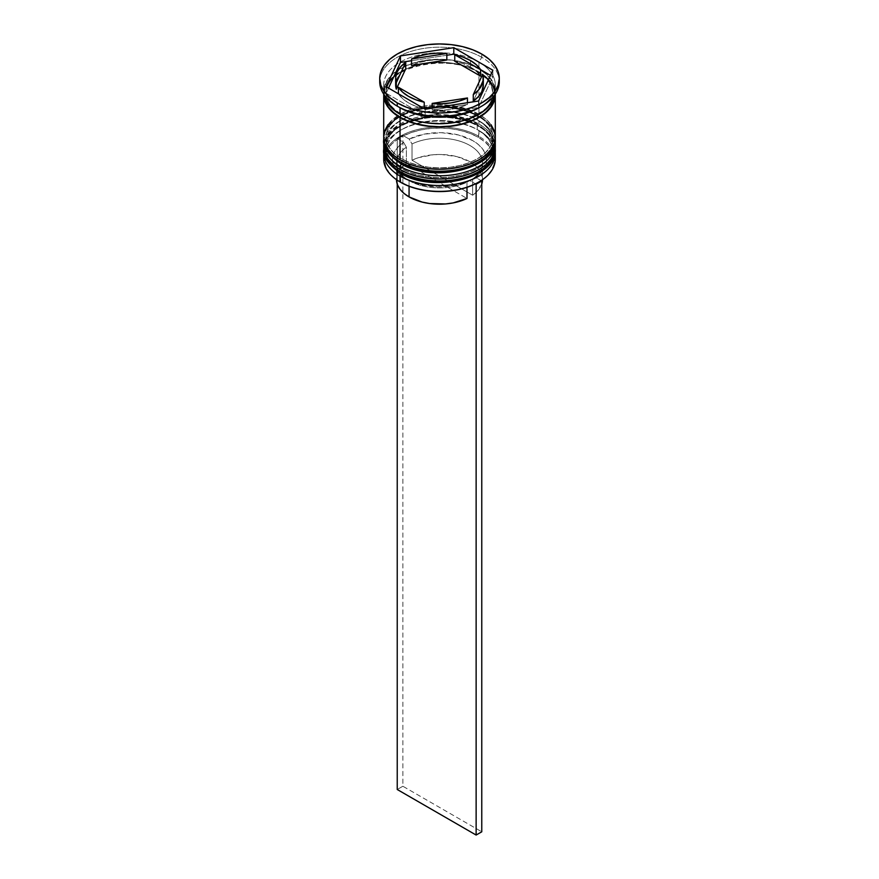 <?xml version="1.0" encoding="UTF-8"?>
<svg xmlns="http://www.w3.org/2000/svg" width="879" height="879" viewBox="0 0 879 879"><rect width="100%" height="100%" fill="white"/><g stroke="black" fill="none" stroke-linecap="round" stroke-linejoin="round"><path stroke-width="0.66" stroke-dasharray="4.39 3.3" d="M401.736 173.163A53.41 30.831 0 0 0 477.264 173.163A53.41 30.831 0 0 0 477.264 129.554L469.166 125.719L459.937 122.873L449.916 121.115L439.5 120.522L429.084 121.115L419.063 122.873L409.834 125.719L401.736 129.554L395.1 134.223L390.155 139.563L387.123 145.343L386.09 151.353L387.123 157.374L390.155 163.153L395.1 168.482L401.736 173.163L401.395 173.756L401.736 173.163A53.41 30.831 0 0 0 459.937 179.843A53.41 30.831 0 0 0 492.91 151.353L491.877 145.343L488.845 139.563L483.9 134.223L477.264 129.554A53.41 30.831 0 0 0 401.736 129.554A53.41 30.831 0 0 0 401.736 173.163L401.736 168.603L395.1 163.933L390.155 158.605L387.123 152.814L386.09 146.804L387.123 140.783L390.155 135.003L395.1 129.674L401.736 124.994L409.834 121.17L419.063 118.313L429.084 116.555L439.5 115.973L449.916 116.555L459.937 118.313L469.166 121.17L477.264 124.994A53.41 30.831 180 0 1 477.264 168.603A53.41 30.831 180 0 1 401.736 168.603A53.41 30.831 180 0 1 401.736 124.994A53.41 30.831 180 0 1 477.264 124.994L483.9 129.674L488.845 135.003L491.877 140.783L492.91 146.804L491.877 152.814L488.845 158.605L483.9 163.933L477.264 168.603L469.166 172.438L459.937 175.284L449.916 177.042L439.5 177.635L429.084 177.042L419.063 175.284L409.834 172.438L401.736 168.603L401.736 173.163A53.41 30.831 180 0 1 401.736 129.554A53.41 30.831 180 0 1 477.264 129.554L477.264 129.554A53.41 30.831 180 0 1 477.264 173.163A53.41 30.831 180 0 1 401.736 173.163A53.41 30.831 0 0 1 386.09 151.353A53.41 30.831 0 0 1 419.063 122.873A53.41 30.831 0 0 1 477.264 129.554L477.264 124.994A53.41 30.831 180 0 1 492.91 146.804A53.41 30.831 180 0 1 459.937 175.284A53.41 30.831 180 0 1 401.736 168.603L395.1 163.933L390.155 158.605L387.123 152.814L386.09 146.804L387.123 140.783L390.155 135.003L395.1 129.674L401.736 124.994L409.834 121.17L419.063 118.313L429.084 116.555L439.5 115.973L449.916 116.555L459.937 118.313L469.166 121.17L477.264 124.994L483.9 129.674L488.845 135.003L491.877 140.783L492.91 146.804L491.877 152.814L488.845 158.605L483.9 163.933L477.264 168.603L469.166 172.438L459.937 175.284L449.916 177.042L439.5 177.635L429.084 177.042L419.063 175.284L409.834 172.438L401.736 168.603A53.41 30.831 180 0 1 386.09 146.804A53.41 30.831 180 0 1 419.063 118.313A53.41 30.831 180 0 1 477.264 124.994L477.264 129.554L478.956 130.531L477.264 129.554A53.41 30.831 0 0 1 492.91 151.353L491.877 157.374L488.845 163.153L483.9 168.482L477.264 173.163M495.295 149.408A55.795 32.215 0 0 0 478.956 126.631A55.795 32.215 180 0 1 494.789 153.737M494.789 153.078A55.795 32.215 0 0 0 478.956 125.972A55.795 32.215 180 0 1 495.273 147.782M400.044 172.185A55.795 32.215 180 0 1 384.211 145.079A55.795 32.215 180 0 1 421.667 118.885A55.795 32.215 180 0 1 478.956 126.631L478.956 125.972L478.956 126.631A55.795 32.215 0 0 0 418.404 119.577A55.795 32.215 0 0 0 383.705 149.078M495.295 148.749C496.503 141.574 490.889 133.619 478.462 124.884C446.598 104.656 381.728 119.566 383.705 148.749A55.795 32.215 180 0 1 418.151 118.995A55.795 32.215 180 0 1 478.956 125.972A55.795 32.215 0 0 0 421.667 118.225A55.795 32.215 0 0 0 384.211 144.431A55.795 32.215 0 0 0 400.044 171.537M409.834 176.998L419.063 179.843M459.937 179.843L469.166 176.998M401.736 163.395A53.41 30.831 0 0 0 477.264 163.395A53.41 30.831 0 0 0 477.264 119.797L469.166 115.962L459.937 113.105L449.916 111.358L439.5 110.765L429.084 111.358L419.063 113.105L409.834 115.962L401.736 119.797L395.1 124.466L390.155 129.795L387.123 135.575L386.09 141.596L387.123 147.606L390.155 153.396L395.1 158.725L401.736 163.395L401.395 163.999L401.736 163.395A53.41 30.831 0 0 0 459.937 170.087A53.41 30.831 0 0 0 492.91 141.596L491.877 135.575L488.845 129.795L483.9 124.466L477.264 119.797A53.41 30.831 0 0 0 401.736 119.797A53.41 30.831 0 0 0 401.736 163.395L401.736 158.846L395.1 154.166L390.155 148.837L387.123 143.057L386.09 137.036L387.123 131.026L390.155 125.236L395.1 119.907L401.736 115.237L409.834 111.402L419.063 108.556L429.084 106.798L439.5 106.205L449.916 106.798L459.937 108.556L469.166 111.402L477.264 115.237A53.41 30.831 180 0 1 477.264 158.846A53.41 30.831 180 0 1 401.736 158.846A53.41 30.831 180 0 1 401.736 115.237A53.41 30.831 180 0 1 477.264 115.237L483.9 119.907L488.845 125.236L491.877 131.026L492.91 137.036L491.877 143.057L488.845 148.837L483.9 154.166L477.264 158.846L469.166 162.681L459.937 165.527L449.916 167.285L439.5 167.867L429.084 167.285L419.063 165.527L409.834 162.681L401.736 158.846L401.736 163.395A53.41 30.831 180 0 1 401.736 119.797A53.41 30.831 180 0 1 477.264 119.797L477.264 119.797A53.41 30.831 180 0 1 477.264 163.395A53.41 30.831 180 0 1 401.736 163.395A53.41 30.831 0 0 1 386.09 141.596A53.41 30.831 0 0 1 419.063 113.105A53.41 30.831 0 0 1 477.264 119.797L477.264 115.237A53.41 30.831 180 0 1 479.703 116.742A53.41 30.831 180 0 1 492.91 137.036A53.41 30.831 180 0 1 459.937 165.527A53.41 30.831 180 0 1 401.736 158.846L395.1 154.166L390.155 148.837L387.123 143.057L386.09 137.036L387.123 131.026L390.155 125.236L395.1 119.907L401.736 115.237L409.834 111.402L419.063 108.556L429.084 106.798L439.5 106.205L449.916 106.798L459.937 108.556L469.166 111.402L477.264 115.237L483.9 119.907L488.845 125.236L491.877 131.026L492.91 137.036L491.877 143.057L488.845 148.837L483.9 154.166L477.264 158.846L469.166 162.681L459.937 165.527L449.916 167.285L439.5 167.867L429.084 167.285L419.063 165.527L409.834 162.681L401.736 158.846A53.41 30.831 180 0 1 386.09 137.036A53.41 30.831 180 0 1 399.297 116.742A53.41 30.831 180 0 1 477.264 115.237L477.264 119.797L478.956 120.764L477.264 119.797A53.41 30.831 0 0 1 492.91 141.596L491.877 147.606L488.845 153.396L483.9 158.725L477.264 163.395M495.295 139.64A55.795 32.215 0 0 0 478.956 116.863A55.795 32.215 180 0 1 494.789 143.969M494.789 143.321A55.795 32.215 0 0 0 478.956 116.215A55.795 32.215 180 0 1 495.273 138.014M400.044 162.417A55.795 32.215 180 0 1 384.211 135.311A55.795 32.215 180 0 1 421.667 109.117A55.795 32.215 180 0 1 478.956 116.863L478.956 116.215L478.956 116.863A55.795 32.215 0 0 0 418.404 109.82A55.795 32.215 0 0 0 383.705 139.321M495.295 138.992C496.503 131.817 490.889 123.862 478.462 115.116C446.598 94.899 381.728 109.809 383.705 138.992A55.795 32.215 180 0 1 418.151 109.227A55.795 32.215 180 0 1 478.956 116.215A55.795 32.215 0 0 0 421.667 108.469A55.795 32.215 0 0 0 384.211 134.663A55.795 32.215 0 0 0 400.044 161.769M409.834 167.23L419.063 170.087M459.937 170.087L469.166 167.23M400.33 114.094A55.399 31.985 0 0 0 478.67 114.094A55.399 31.985 0 0 0 478.67 68.87A55.399 31.985 0 0 0 400.33 68.87A55.399 31.985 0 0 0 400.33 114.094L393.44 109.249L388.32 103.722L385.167 97.723L384.101 91.482L385.167 85.241L388.32 79.242L393.44 73.715L400.33 68.87L408.724 64.892L418.305 61.937L428.688 60.113L439.5 59.497L450.312 60.113L460.695 61.937L470.276 64.892L478.67 68.87L485.56 73.715L490.68 79.242L493.833 85.241L494.899 91.482L493.833 97.723L490.68 103.722L485.56 109.249L478.67 114.094L470.276 118.072L460.695 121.027L450.312 122.851L439.5 123.467L428.688 122.851L418.305 121.027L408.724 118.072L400.33 114.094M477.264 71.309A53.41 30.831 180 0 1 492.416 97.25A53.41 30.831 180 0 1 456.564 122.324A53.41 30.831 180 0 1 401.736 114.907A53.41 30.831 180 0 1 386.584 88.966A53.41 30.831 180 0 1 422.436 63.892A53.41 30.831 180 0 1 477.264 71.309A53.41 30.831 0 0 0 422.436 63.892A53.41 30.831 0 0 0 386.584 88.966A53.41 30.831 0 0 0 401.736 114.907A53.41 30.831 0 0 0 456.564 122.324A53.41 30.831 0 0 0 492.416 97.25A53.41 30.831 0 0 0 477.264 71.309M495.196 151.397A55.795 32.215 0 0 0 478.956 130.531L478.396 137.366A55.003 31.754 0 0 0 403.527 135.795L409.185 139.058L412.009 143.947L412.009 160.22L418.569 157.627L433.567 154.726L441.5 154.517L456.893 156.616L469.935 161.769L475.012 165.296L478.879 169.306L481.395 173.646L482.538 179.668A43.038 24.854 0 0 0 482.538 179.338A43.038 24.854 0 0 0 457.794 156.847A43.038 24.854 0 0 0 412.009 160.22L412.009 143.947A43.038 24.854 180 0 1 457.794 140.574A43.038 24.854 180 0 1 482.538 163.076A43.038 24.854 180 0 1 472.627 178.942L475.451 177.316L472.627 178.942A43.038 24.854 0 0 0 469.935 145.496A43.038 24.854 0 0 0 412.009 143.947L409.185 139.058A47.026 27.15 180 0 1 472.759 140.618A47.026 27.15 180 0 1 475.451 177.316L481.11 180.591L475.451 177.316L480.428 173.185L484.01 168.592L486.043 163.692L486.483 158.67L485.307 153.671L482.56 148.903L478.319 144.497L472.759 140.618L458.409 134.959L441.5 132.696L424.304 134.124L409.185 139.058L403.527 135.795L411.91 132.355L421.25 129.861L431.226 128.422L441.489 128.081L451.696 128.85L461.464 130.707L470.474 133.575L478.396 137.366L484.955 141.937L489.922 147.134L493.13 152.781L494.459 158.67L493.877 164.593L491.383 170.361L487.076 175.745L481.11 180.591A55.003 31.754 0 0 1 478.67 182.107A55.003 31.754 0 0 0 481.11 180.591A55.003 31.754 0 0 0 478.396 137.366L478.956 136.388A55.795 32.215 180 0 1 495.064 156.242A55.795 32.215 0 0 0 478.956 136.388L478.956 130.531A55.795 32.215 180 0 1 495.295 153.309M495.196 141.64A55.795 32.215 0 0 0 478.956 120.775A55.795 32.215 0 0 0 478.956 120.764A55.795 32.215 180 0 1 495.295 143.552M478.956 107.754A55.795 32.215 0 0 0 478.956 62.189L481.769 57.311A59.783 34.512 180 0 1 499.217 80.099A59.783 34.512 0 0 0 481.769 57.311L481.769 54.058L481.769 57.311A59.783 34.512 0 0 0 416.624 49.828A59.783 34.512 0 0 0 379.717 81.714M478.956 124.027L478.956 120.764L478.956 124.027A55.795 32.215 0 0 0 418.151 117.039A55.795 32.215 0 0 0 383.705 146.804L384.771 140.519L387.947 134.476L393.111 128.905L400.044 124.027L408.504 120.016L418.151 117.039L428.611 115.204L439.5 114.589L450.389 115.204L460.849 117.039L470.496 120.016L478.956 124.027A55.795 32.215 0 0 1 495.295 146.804L494.229 140.519L491.053 134.476L485.889 128.905L478.956 124.027M495.295 137.036A55.795 32.215 0 0 0 481.318 115.709A55.795 32.215 0 0 0 478.956 114.259L478.956 71.957A55.795 32.215 180 0 1 495.284 94.13M495.295 84.977L495.053 94.46A55.795 32.215 0 0 0 495.295 91.482A55.795 32.215 0 0 0 478.956 68.705L478.956 62.189A55.795 32.215 180 0 1 495.295 84.977A55.795 32.215 180 0 1 480.319 106.941M400.33 117.346A55.399 31.985 180 0 1 400.33 72.122A55.399 31.985 180 0 1 478.67 72.122L470.276 68.144L460.695 65.189L450.312 63.365L439.5 62.75L428.688 63.365L418.305 65.189L408.724 68.144L400.33 72.122L393.44 76.967L388.32 82.494L385.167 88.493L384.112 95.382M470.496 67.079A43.84 25.315 0 0 0 454.762 61.244L463.178 63.673L470.496 67.079L470.496 60.563L470.496 67.079L476.396 71.298L480.593 76.154A43.84 25.315 0 0 0 470.496 67.079M396.506 180.492L396.868 175.91L398.681 171.449L401.89 167.252L406.373 163.472L466.991 198.467L406.373 163.472L406.373 147.2L403.549 142.31L397.231 138.662L397.231 184.03L397.231 138.662L402.868 135.41L402.868 786.244L481.769 831.798L402.868 786.244L402.868 135.41L403.527 135.795A55.003 31.754 0 0 0 397.89 139.047L397.231 138.662L402.868 135.41L403.527 135.795A55.003 31.754 0 0 0 397.89 139.047A55.003 31.754 0 0 0 400.604 182.272L394.045 177.701L389.078 172.504L385.87 166.856L384.541 160.967L385.123 155.045L387.617 149.276L391.924 143.881L397.89 139.047L403.549 142.31L398.572 146.452L394.99 151.045L392.957 155.935L392.517 160.967L393.693 165.955L396.44 170.735L400.681 175.141L406.241 179.019A47.026 27.15 180 0 1 403.549 142.31L406.373 147.2A43.038 24.854 0 0 0 409.065 180.645L409.065 186.271L409.065 180.645A43.038 24.854 180 0 1 396.462 163.076A43.038 24.854 180 0 1 406.373 147.2L406.373 163.472A43.038 24.854 0 0 0 396.462 179.338A43.038 24.854 0 0 0 396.462 179.668M406.241 179.019L420.591 184.678L437.5 186.941L454.696 185.513L469.815 180.58L475.473 183.843L469.815 180.58A47.026 27.15 180 0 1 406.241 179.019L409.065 180.645A43.038 24.854 0 0 0 466.991 182.195L469.815 180.58L466.991 182.195A43.038 24.854 180 0 1 409.065 180.645M466.991 187.326L466.991 182.195L466.991 187.326M467.452 104.469L467.452 102.722L467.452 104.469L459.618 107.458L450.85 109.425L441.555 110.26L432.171 109.93A43.84 25.315 0 0 0 467.452 104.469L432.171 109.93L467.452 104.469M432.171 108.183L432.171 109.93L432.171 108.183M424.238 108.699L415.822 106.271L408.504 102.876L402.604 98.646L398.407 93.789A43.84 25.315 0 0 0 424.238 108.699L398.407 93.789L424.238 108.699M395.66 84.878L397.154 78.418L400.549 73.364L405.735 68.837A43.84 25.315 0 0 0 395.66 84.977M446.829 60.014A43.84 25.315 0 0 0 411.548 65.475L419.382 62.486L428.15 60.53L437.445 59.695L446.829 60.014M379.783 80.099A59.783 34.512 180 0 1 417.932 49.532A59.783 34.512 180 0 1 481.769 57.311L478.956 62.189A55.795 32.215 0 0 0 400.044 62.189A55.795 32.215 0 0 0 400.044 107.754A55.795 32.215 180 0 1 383.705 84.977A55.795 32.215 180 0 1 418.151 55.212A55.795 32.215 180 0 1 478.956 62.189L478.956 68.705A55.795 32.215 0 0 0 418.151 61.717A55.795 32.215 0 0 0 383.705 91.482A55.795 32.215 0 0 0 383.947 94.46L384.771 85.197L387.947 79.154L393.111 73.583L400.044 68.705L408.504 64.694L418.151 61.717L428.611 59.882L439.5 59.267L450.389 59.882L460.849 61.717L470.496 64.694L478.956 68.705L485.889 73.583L491.053 79.154L494.229 85.197L495.295 91.482M383.705 94.734L384.771 88.449L387.947 82.406L393.111 76.836L400.044 71.957L408.504 67.947L418.151 64.969L428.611 63.145L439.5 62.519L450.389 63.145L460.849 64.969L470.496 67.947L478.956 71.957L485.889 76.836L491.053 82.406L494.229 88.449L495.295 94.734M494.888 95.382L493.833 88.493L490.68 82.494L485.56 76.967L478.67 72.122M383.716 94.13A55.795 32.215 180 0 1 418.635 64.859A55.795 32.215 180 0 1 478.956 71.957L478.956 114.259A55.795 32.215 0 0 0 397.682 115.709A55.795 32.215 0 0 0 383.705 137.036M491.053 124.708L485.889 119.137L478.956 114.259L470.496 110.26L460.849 107.282L450.389 105.447L439.5 104.821L428.611 105.447L418.151 107.282L408.504 110.26L400.044 114.259L393.111 119.137L387.947 124.708M383.804 141.64A55.795 32.215 180 0 1 419.69 113.435A55.795 32.215 180 0 1 478.956 120.764A55.795 32.215 0 0 0 400.044 120.775A55.795 32.215 0 0 0 383.804 141.64M383.804 151.397A55.795 32.215 180 0 1 419.69 123.192A55.795 32.215 180 0 1 478.956 130.531A55.795 32.215 0 0 0 400.044 130.531A55.795 32.215 0 0 0 383.804 151.397M383.936 156.242A55.795 32.215 180 0 1 420.514 128.872A55.795 32.215 180 0 1 478.956 136.388A55.795 32.215 0 0 0 418.151 129.411A55.795 32.215 0 0 0 383.705 159.165M425.205 109.26L425.205 115.775L478.55 107.513L478.55 101.008L478.55 107.513L492.844 76.726L490.46 75.341L492.844 76.726L492.844 70.21L492.844 76.726L478.55 107.513L425.205 115.775L425.205 109.26M386.156 86.713L386.156 93.229L425.205 115.775L386.156 93.229L386.156 86.713M388.54 88.087L386.156 93.229L388.54 88.087M446.829 55.256L411.548 60.717L446.829 55.256M480.593 69.65L454.762 54.74L480.593 69.65M483.34 84.977A43.84 25.315 0 0 0 482.725 80.747L473.265 101.118L482.725 80.747L483.34 84.867M482.725 80.747L482.725 74.232L482.725 80.747M472.627 178.942L472.627 195.215A43.038 24.854 0 0 0 481.769 184.03L477.11 191.424L472.627 195.215L472.627 178.942M412.009 160.22L472.627 195.215L412.009 160.22M402.868 786.244L397.231 789.496L402.868 786.244M492.91 93.108C496.174 117.896 432.007 134.08 401.329 113.995C394.385 109.919 389.793 105.238 387.54 99.953L386.09 93.108C382.826 68.32 446.993 52.136 477.671 72.221C484.615 76.297 489.207 80.978 491.46 86.263L492.91 93.108M478.956 130.531L477.264 129.554M478.956 120.775L477.264 119.797M492.91 146.804L492.91 151.353M492.91 137.036L492.91 141.596M396.462 163.076L396.462 179.338M383.705 84.977L383.705 91.482M386.09 137.036L386.09 141.596M386.09 146.804L386.09 151.353M397.231 106.128L400.044 107.754M400.044 120.775L401.736 119.797M400.044 130.531L401.736 129.554M400.044 181.942L400.604 182.272M482.538 163.076L482.538 179.338"/><path stroke-width="1.32" d="M494.789 153.737A55.795 32.215 180 0 1 457.333 179.931A55.795 32.215 180 0 1 400.044 172.185A2.395 1.384 120 0 0 400.538 173.273A2.395 1.384 -60 0 1 400.044 172.185A55.795 32.215 0 0 0 460.849 179.162A55.795 32.215 0 0 0 495.295 149.408C497.272 178.591 432.402 193.501 400.538 173.273C388.046 164.428 382.431 156.473 383.705 149.408A55.795 32.215 0 0 0 400.044 172.185L400.044 171.537A55.795 32.215 0 0 0 457.333 179.283A55.795 32.215 0 0 0 494.789 153.078M495.295 149.408L495.273 147.76A55.795 32.215 180 0 1 495.295 148.749A55.795 32.215 180 0 1 460.849 178.514A55.795 32.215 180 0 1 400.044 171.537L400.044 172.185M400.044 171.537A55.795 32.215 180 0 1 383.705 148.749L383.705 149.408A55.795 32.215 0 0 1 383.705 149.078M400.538 173.273A2.395 1.384 -60 0 0 401.736 173.163L409.834 176.998M419.063 179.843L429.084 181.601L439.5 182.195L449.916 181.601L459.937 179.843M469.166 176.998L477.264 173.163M494.789 143.969A55.795 32.215 180 0 1 457.333 170.163A55.795 32.215 180 0 1 400.044 162.417A2.395 1.384 120 0 0 400.538 163.516A2.395 1.384 -60 0 1 400.044 162.417A55.795 32.215 0 0 0 460.849 169.405A55.795 32.215 0 0 0 495.295 139.64C497.272 168.823 432.402 183.733 400.538 163.516C388.046 154.66 382.431 146.705 383.705 139.64A55.795 32.215 0 0 0 400.044 162.417L400.044 161.769A55.795 32.215 0 0 0 457.333 169.515A55.795 32.215 0 0 0 494.789 143.321M495.295 139.64L495.273 137.992A55.795 32.215 180 0 1 495.295 138.992A55.795 32.215 180 0 1 460.849 168.757A55.795 32.215 180 0 1 400.044 161.769L400.044 162.417M400.044 161.769A55.795 32.215 180 0 1 383.705 138.992L383.705 139.64A55.795 32.215 0 0 1 383.705 139.321M400.538 163.516A2.395 1.384 -60 0 0 401.736 163.395L409.834 167.23M419.063 170.087L429.084 171.834L439.5 172.427L449.916 171.834L459.937 170.087M469.166 167.23L477.264 163.395M475.473 183.843A55.003 31.754 0 0 0 478.396 182.272A55.003 31.754 0 0 0 478.67 182.107A55.003 31.754 0 0 1 475.473 183.843L467.09 187.282L457.75 189.776L447.774 191.215L437.511 191.556L427.304 190.787L417.536 188.93L408.526 186.062L400.604 182.272A55.003 31.754 0 0 0 475.473 183.843L476.132 184.227L475.473 183.843M495.295 159.165L495.295 153.309A55.795 32.215 180 0 1 460.849 183.074A55.795 32.215 180 0 1 400.044 176.086L401.395 173.756L400.044 176.086L400.604 182.272L400.044 181.942A55.795 32.215 0 0 0 460.849 188.93A55.795 32.215 0 0 0 495.295 159.165A55.795 32.215 0 0 0 495.064 156.242A55.795 32.215 180 0 1 478.956 181.942A55.795 32.215 180 0 1 400.044 181.942L400.044 176.086A55.795 32.215 0 0 0 462.376 182.689A55.795 32.215 0 0 0 495.196 151.397M383.705 143.552A55.795 32.215 180 0 1 383.804 141.64A55.795 32.215 0 0 0 400.044 166.329A55.795 32.215 180 0 1 383.705 143.552L383.705 146.804A55.795 32.215 0 0 0 400.044 169.581L400.044 166.329L400.044 169.581A55.795 32.215 0 0 0 460.849 176.558A55.795 32.215 0 0 0 495.295 146.804L495.295 143.552A55.795 32.215 180 0 1 460.849 173.306A55.795 32.215 180 0 1 400.044 166.329L401.395 163.999L400.044 166.329A55.795 32.215 0 0 0 462.376 172.932A55.795 32.215 0 0 0 495.196 141.64M379.717 78.462L379.717 81.714A59.783 34.512 0 0 0 397.231 106.128L397.231 102.865A59.783 34.512 180 0 1 379.717 78.462A59.783 34.512 180 0 1 416.624 46.576A59.783 34.512 180 0 1 481.769 54.058L472.715 49.762L462.376 46.576L451.158 44.609L439.5 43.95L427.842 44.609L416.624 46.576L406.285 49.762L397.231 54.058L389.793 59.289L384.266 65.255L380.871 71.726L379.717 78.462L380.871 85.197L384.266 91.669L389.793 97.635L397.231 102.865L406.285 107.161L416.624 110.347L427.842 112.314L439.5 112.984L451.158 112.314L462.376 110.347L472.715 107.161L481.769 102.865L489.207 97.635L494.734 91.669L498.129 85.197L499.283 78.462L498.129 71.726L494.734 65.255L489.207 59.289L481.769 54.058A59.783 34.512 180 0 1 499.283 78.462A59.783 34.512 180 0 1 462.376 110.347A59.783 34.512 180 0 1 397.231 102.865L397.231 106.128L400.044 107.754A55.795 32.215 0 0 0 478.956 107.754L481.769 106.128A59.783 34.512 180 0 1 397.231 106.128A59.783 34.512 0 0 0 462.376 113.611A59.783 34.512 0 0 0 499.283 81.714A59.783 34.512 0 0 0 499.217 80.099A59.783 34.512 180 0 1 481.769 106.128M387.947 124.708L384.771 130.751L383.705 137.036A55.795 32.215 0 0 0 400.044 159.813L400.044 117.511L408.504 121.522L418.151 124.499L428.611 126.334L439.5 126.95L450.389 126.334L460.849 124.499L470.496 121.522L478.956 117.511L485.889 112.633L491.053 107.062L494.229 101.019L495.284 94.13A55.795 32.215 180 0 1 495.295 94.734A55.795 32.215 180 0 1 460.849 124.499A55.795 32.215 180 0 1 400.044 117.511L400.044 159.813A55.795 32.215 0 0 0 460.849 166.801A55.795 32.215 0 0 0 495.295 137.036L494.229 130.751L491.053 124.708M480.319 106.941A55.795 32.215 180 0 1 400.044 107.754L400.044 114.259A55.795 32.215 0 0 0 458.442 121.785A55.795 32.215 0 0 0 495.053 94.46L491.053 103.81L485.889 109.381L478.956 114.259L470.496 118.269L460.849 121.247L450.389 123.071L439.5 123.697L428.611 123.071L418.151 121.247L408.504 118.269L400.044 114.259L400.044 107.754L397.231 106.128A59.783 34.512 180 0 1 379.783 80.099M454.762 61.244L454.762 54.74A43.84 25.315 180 0 1 470.496 60.563A43.84 25.315 180 0 1 480.593 69.65L480.593 76.154L454.762 61.244L454.762 54.74L480.593 69.65L476.396 64.793L470.496 60.563L463.178 57.168L453.795 54.179L446.829 55.256L453.795 54.179L453.795 47.664L492.844 70.21L478.55 101.008L425.205 109.26L386.156 86.713L400.45 55.915L453.795 47.664L453.795 54.179L480.593 69.65L480.593 76.154L454.762 61.244M396.506 180.492L397.605 185.04L400.121 189.381L403.988 193.391L409.065 196.918L409.065 186.271L409.065 196.918A43.038 24.854 0 0 0 466.991 198.467L466.991 187.326L466.991 198.467L453.168 202.906L445.433 203.961L429.644 203.532L422.107 202.071L409.065 196.918A43.038 24.854 0 0 1 396.462 179.668M467.452 102.722L467.452 97.965A43.84 25.315 180 0 1 432.171 103.414L432.171 108.183L432.171 103.414L441.555 103.744L450.85 102.909L459.618 100.953L467.452 97.965L432.171 103.414L467.452 97.965L467.452 102.722M424.238 108.699L424.238 102.195A43.84 25.315 180 0 1 398.407 87.274L398.407 93.789L398.407 87.274L402.604 92.13L408.504 96.36L415.822 99.766L424.238 102.195L398.407 87.274L424.238 102.195L424.238 108.699M395.66 78.462L395.66 84.977A43.84 25.315 0 0 0 396.275 89.208L396.275 82.692A43.84 25.315 180 0 1 395.66 78.462A43.84 25.315 180 0 1 405.735 62.321L405.735 68.837L396.275 89.208L395.66 84.878M411.548 65.475L411.548 58.97A43.84 25.315 180 0 1 446.829 53.509L446.829 60.014L411.548 65.475L411.548 58.97L446.829 53.509L437.445 53.179L428.15 54.015L419.382 55.97L411.548 58.97L446.829 53.509L446.829 60.014L411.548 65.475M396.275 82.692L405.735 62.321L400.549 66.848L397.154 71.913L395.704 77.275L396.275 82.692L405.735 62.321L405.735 68.837L396.275 89.208L396.275 82.692M482.89 74.847A55.399 31.985 180 0 1 476.363 118.61A55.399 31.985 180 0 1 400.33 117.346L408.724 121.324L418.305 124.28L428.688 126.104L439.5 126.719L450.312 126.104L460.695 124.28L470.276 121.324L478.67 117.346L485.56 112.501L490.68 106.974L493.833 100.975L494.899 94.734M383.947 94.46A55.795 32.215 0 0 0 400.044 114.259L393.111 109.381L387.947 103.81L383.947 94.46M383.705 94.734A55.795 32.215 180 0 0 400.044 117.511L393.111 112.633L387.947 107.062L384.771 101.019L383.716 94.13A55.795 32.215 180 0 0 383.705 94.734L383.705 137.036L384.771 143.321L387.947 149.364L393.111 154.935L400.044 159.813L408.504 163.824L418.151 166.801L428.611 168.636L439.5 169.251L450.389 168.636L460.849 166.801L470.496 163.824L478.956 159.813L485.889 154.935L491.053 149.364L494.229 143.321L495.295 137.036L495.295 94.734M384.101 94.734L385.167 100.975L388.32 106.974L393.44 112.501L400.33 117.346M383.705 146.804L384.771 153.089L387.947 159.132L393.111 164.703L400.044 169.581L408.504 173.592L418.151 176.558L428.611 178.393L439.5 179.019L450.389 178.393L460.849 176.558L470.496 173.592L478.956 169.581L485.889 164.703L491.053 159.132L494.229 153.089L495.295 146.804M400.044 176.086A55.795 32.215 180 0 1 383.705 153.309A55.795 32.215 180 0 1 383.804 151.397A55.795 32.215 0 0 0 400.044 176.086M383.705 153.309L383.705 159.165A55.795 32.215 0 0 0 400.044 181.942L400.044 181.942A55.795 32.215 180 0 1 383.936 156.242M478.55 101.008L425.205 109.26L386.156 86.713L400.45 55.915L400.45 62.431L388.54 88.087L400.45 62.431L400.45 55.915L453.795 47.664L492.844 70.21L478.55 101.008M411.548 60.717L400.45 62.431L411.548 60.717M490.46 75.341L480.593 69.65L490.46 75.341M483.34 84.867L481.846 91.526L478.451 96.591L473.265 101.118A43.84 25.315 0 0 0 483.34 84.977L483.34 78.462A43.84 25.315 180 0 1 473.265 94.602L473.265 101.118L473.265 94.602L478.451 90.076L481.846 85.01L483.296 79.648L482.725 74.232A43.84 25.315 180 0 1 483.34 78.462M482.725 74.232L473.265 94.602L482.725 74.232M481.769 184.03A43.038 24.854 0 0 0 482.538 179.668L481.769 184.03M481.143 180.602L481.769 180.964L476.132 184.227L476.132 835.05L397.231 789.496L397.231 184.03L397.231 789.496L476.132 835.05L476.132 184.227L481.769 180.964L481.769 831.798L476.132 835.05L481.769 831.798L481.769 180.964L481.143 180.602M383.727 147.76L383.705 148.749M383.727 137.992L383.705 138.992M478.396 182.272L478.956 181.942M499.283 78.462L499.283 81.714"/></g></svg>
